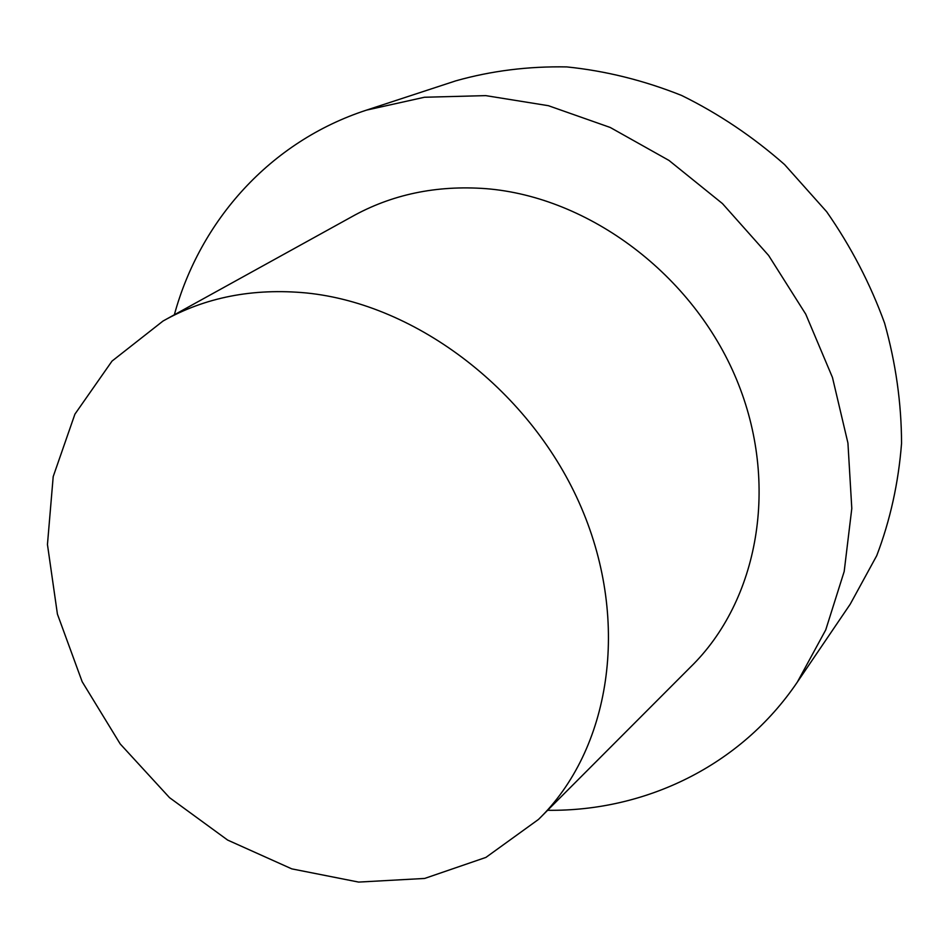 <?xml version="1.0" encoding="UTF-8"?>
<svg xmlns="http://www.w3.org/2000/svg" width="949" height="949" viewBox="0 0 949 949"><rect width="100%" height="100%" fill="white"/><g stroke="black" fill="none" stroke-linecap="round" stroke-linejoin="round"><path stroke-width="1.42" d="M850.209 604.205L876.746 555.639C890.221 520.266 898.489 482.827 901.55 443.349C901.443 403.23 895.797 363.159 884.587 323.111C870.269 283.715 850.956 246.586 826.674 211.734L784.55 164.533C752.854 136.656 718.559 113.631 681.655 95.469C643.873 80.392 605.592 70.867 566.814 66.916C528.356 66.181 491.392 70.807 455.923 80.807L366.516 110.12C270.038 141.543 200.061 220.737 174.343 314.783C200.061 220.737 270.038 141.543 366.516 110.12L424.464 97.249L485.746 95.624L548.392 105.695L610.219 127.463L668.974 160.428L722.462 203.584L768.619 255.459L805.737 314.143L832.463 377.465L847.931 443.041L851.799 508.462L844.195 571.452L825.725 629.922L797.362 682.058L825.725 629.922L844.195 571.452L851.799 508.462L847.931 443.041L832.463 377.465L805.737 314.143L768.619 255.459L722.462 203.584L668.974 160.428L610.219 127.463L548.392 105.695L485.746 95.624L424.464 97.249L366.516 110.12L455.923 80.807C491.392 70.807 528.356 66.181 566.814 66.916C605.592 70.867 643.873 80.392 681.655 95.469C718.559 113.631 752.854 136.656 784.55 164.533L826.674 211.734C850.956 246.586 870.269 283.715 884.587 323.111C895.797 363.159 901.443 403.23 901.55 443.349C898.489 482.827 890.221 520.266 876.746 555.639L850.209 604.205L797.362 682.058C740.528 766.116 645.106 811.525 547.609 810.292C645.106 811.525 740.528 766.116 797.362 682.058L850.209 604.205M690.386 667.206C758.488 600.954 780.042 484.037 736.507 379.386C693.126 274.759 589.08 196.894 486.03 188.661C436.326 185.008 391.415 194.462 351.272 217.036C391.415 194.462 436.326 185.008 486.03 188.661C589.08 196.894 693.126 274.759 736.507 379.386C780.042 484.037 758.488 600.954 690.386 667.206L541.867 816.045L690.386 667.206M306.456 292.968C417.335 304.131 531.914 391.973 581.31 507.585C630.907 623.22 610.1 749.959 538.474 819.438L485.912 857.41L424.654 878.442L358.651 882.084L291.782 868.869L227.653 840.079L169.503 797.635L120.191 743.921L82.16 681.702L57.414 614.098L47.45 544.512L53.203 476.588L74.912 414.155L112.029 361.083L163.026 321.035C205.186 297.274 252.992 287.927 306.456 292.968C417.335 304.131 531.914 391.973 581.31 507.585C630.907 623.22 610.1 749.959 538.474 819.438L485.912 857.41L424.654 878.442L358.651 882.084L291.782 868.869L227.653 840.079L169.503 797.635L120.191 743.921L82.16 681.702L57.414 614.098L47.45 544.512L53.203 476.588L74.912 414.155L112.029 361.083L163.026 321.035C205.186 297.274 252.992 287.927 306.456 292.968M167.226 318.71L351.272 217.036L167.226 318.71"/></g></svg>
